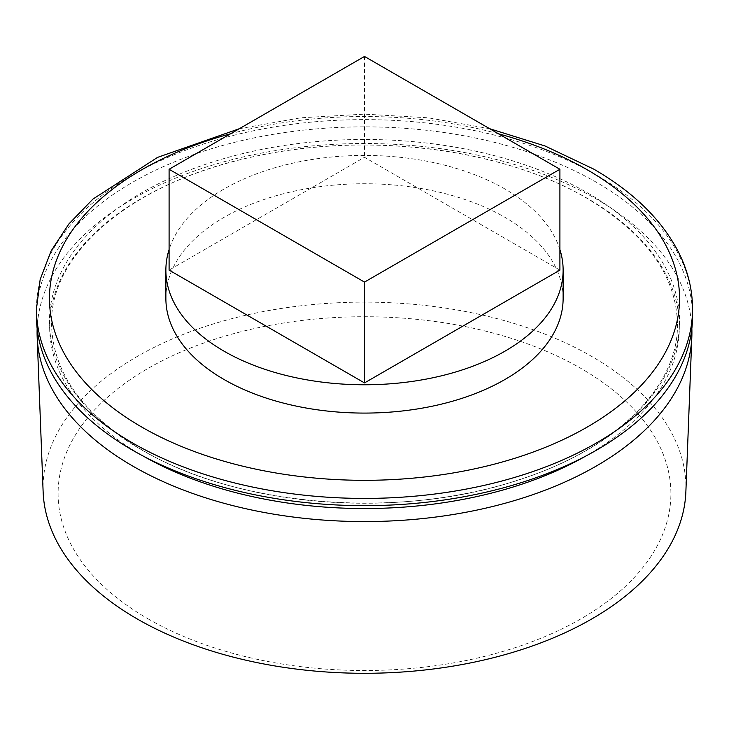 <?xml version="1.0" encoding="UTF-8"?>
<svg xmlns="http://www.w3.org/2000/svg" width="729" height="729" viewBox="0 0 729 729"><rect width="100%" height="100%" fill="white"/><g stroke="black" fill="none" stroke-linecap="round" stroke-linejoin="round"><path stroke-width="0.55" stroke-dasharray="3.65 2.73" d="M147.841 618.711A306.408 176.901 0 0 0 581.159 618.711A306.408 176.901 0 0 0 581.159 368.537A306.408 176.901 0 0 0 147.841 368.537A306.408 176.901 0 0 0 147.841 618.711M685.871 491.829A321.453 185.585 0 0 0 591.802 356.481A321.453 185.585 0 0 0 238.192 317.051A321.453 185.585 0 0 0 43.129 491.829M691.848 328.597A327.421 189.039 0 0 0 596.021 198.862A327.421 189.039 0 0 0 242.356 157.145A327.421 189.039 0 0 0 37.152 328.597M692.55 316.249A328.05 189.394 0 0 0 596.468 182.332A328.05 189.394 0 0 0 238.957 141.271A328.05 189.394 0 0 0 36.45 316.249M563.125 298.416A198.625 114.672 0 0 0 504.951 217.333A198.625 114.672 0 0 0 288.493 192.474A198.625 114.672 0 0 0 165.875 298.416M559.908 249.546A198.625 114.672 0 0 0 504.951 189.011A198.625 114.672 0 0 0 305.314 160.635A198.625 114.672 0 0 0 169.092 249.546M559.908 270.104L364.5 157.282L169.092 270.104M364.5 56.452L364.5 157.282M141.727 449.975A315.046 181.886 0 0 0 587.273 449.975A315.046 181.886 0 0 0 587.273 192.748A315.046 181.886 0 0 0 141.727 192.748A315.046 181.886 0 0 0 141.727 449.975M36.45 309.014A328.05 189.394 180 0 1 238.957 134.036A328.05 189.394 180 0 1 596.468 175.097A328.05 189.394 180 0 1 692.55 309.014M585.624 456.154A314.837 181.767 0 0 0 587.127 198.233A314.837 181.767 0 0 0 141.873 198.233A314.837 181.767 0 0 0 141.873 455.297A314.837 181.767 0 0 0 143.376 456.154M498.399 133.762A315.065 181.904 0 0 0 230.601 133.762M677.432 324.113C678.644 386.744 615.513 449.438 517.499 480.256C399.137 519.832 237.326 506.764 142.447 450.158C82.887 414.555 52.588 372.546 51.568 324.113C49.608 252.507 133.562 181.685 253.683 156.662C366.149 131.311 502.491 148.352 586.553 198.069C646.113 233.663 676.412 275.68 677.432 324.113M489.66 128.714L428.297 117.806L364.5 114.134L300.703 117.806L239.34 128.714"/><path stroke-width="1.09" d="M37.152 328.597A327.421 189.039 0 0 0 37.161 336.734L43.129 491.829A321.453 185.585 0 0 0 137.198 618.939A321.453 185.585 0 0 0 484.211 659.945A321.453 185.585 0 0 0 685.871 491.829L691.839 336.734A327.421 189.039 0 0 0 691.848 328.597M37.161 336.734A327.421 189.039 0 0 0 132.979 466.205A327.421 189.039 0 0 0 486.434 507.976A327.421 189.039 0 0 0 691.839 336.734M132.532 450.176A328.05 189.394 0 0 0 490.043 491.237A328.05 189.394 0 0 0 692.55 316.249L692.55 309.014A328.05 189.394 180 0 1 490.043 484.001A328.05 189.394 180 0 1 132.532 442.94A328.05 189.394 180 0 1 36.45 309.014L36.45 316.249A328.05 189.394 0 0 0 132.532 450.176M169.092 249.546A198.625 114.672 0 0 0 165.875 270.104L165.875 298.416A198.625 114.672 0 0 0 224.049 379.499A198.625 114.672 0 0 0 440.507 404.358A198.625 114.672 0 0 0 563.125 298.416L563.125 270.104A198.625 114.672 0 0 0 559.908 249.546M165.875 270.104A198.625 114.672 0 0 0 224.049 351.187A198.625 114.672 0 0 0 440.507 376.046A198.625 114.672 0 0 0 563.125 270.104M364.5 382.916L559.908 270.104L559.908 169.265L364.5 56.452L169.092 169.265L169.092 270.104L364.5 382.916L364.5 282.087L559.908 169.265M169.092 169.265L364.5 282.087M230.601 133.762A315.065 181.904 0 0 0 141.718 427.039A315.065 181.904 0 0 0 587.282 427.039A315.065 181.904 0 0 0 587.282 169.793A315.065 181.904 0 0 0 498.399 133.762M143.376 456.154A314.837 181.767 0 0 0 585.624 456.154M692.55 309.014C692.495 289.541 687.839 270.632 678.581 252.28C661.814 219.857 633.547 192.146 593.78 169.146L544.982 145.955L489.66 128.714M239.34 128.714L157.537 157.4L92.984 199.053L68.927 223.894L51.139 250.876L40.168 279.489L36.45 309.014"/></g></svg>
